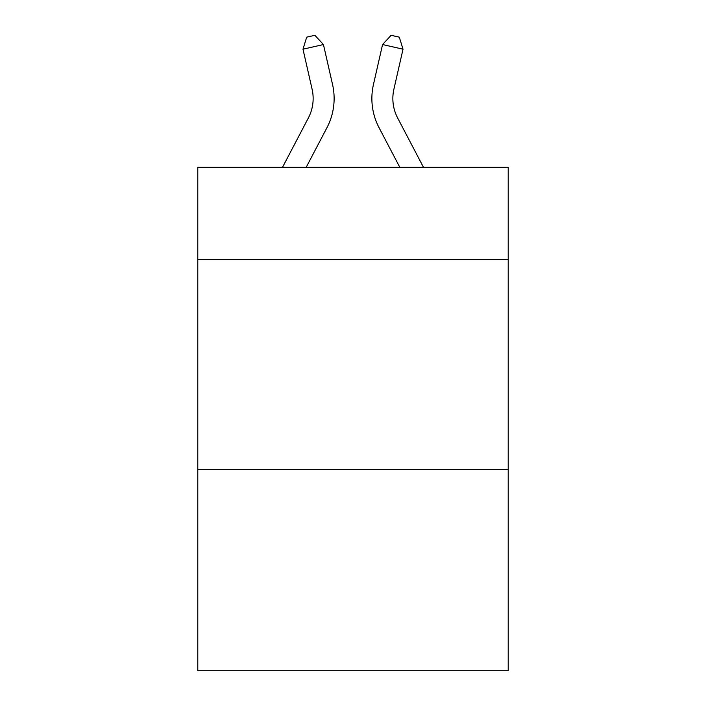 <?xml version="1.0" encoding="UTF-8"?>
<svg xmlns="http://www.w3.org/2000/svg" width="706" height="706" viewBox="0 0 706 706"><rect width="100%" height="100%" fill="white"/><g stroke="black" fill="none" stroke-linecap="round" stroke-linejoin="round"><path stroke-width="1.06" d="M508.214 259.596L508.214 167.304L197.786 167.304L197.786 259.596L508.214 259.596L508.214 670.7L197.786 670.7L197.786 259.596M508.214 469.34L197.786 469.34M312.096 89.185A41.954 41.954 -17 0 1 308.354 117.973A41.954 41.954 -17 0 0 312.096 89.185A41.954 41.954 -17 0 1 308.354 117.973A41.954 41.954 -17 0 0 312.096 89.185A41.954 41.954 -17 0 1 308.354 117.973A41.954 41.954 -17 0 0 312.096 89.185A41.954 41.954 -17 0 1 308.354 117.973A41.954 41.954 -17 0 0 312.096 89.185A41.954 41.954 -17 0 1 308.354 117.973A41.954 41.954 -17 0 0 312.096 89.185A41.954 41.954 -17 0 1 308.354 117.973A41.954 41.954 -17 0 0 312.096 89.185A41.954 41.954 -17 0 1 308.354 117.973A41.954 41.954 -17 0 0 312.096 89.185A41.954 41.954 -17 0 1 308.354 117.973A41.954 41.954 -17 0 0 312.096 89.185A41.954 41.954 -17 0 1 308.354 117.973A41.954 41.954 -17 0 0 312.096 89.185A41.954 41.954 -17 0 1 308.354 117.973A41.954 41.954 -17 0 0 312.096 89.185A41.954 41.954 -17 0 1 308.354 117.973A41.954 41.954 -17 0 0 312.096 89.185A41.954 41.954 -17 0 1 308.354 117.973A41.954 41.954 -17 0 0 312.096 89.185A41.954 41.954 -17 0 1 308.354 117.973A41.954 41.954 -17 0 0 312.096 89.185A41.954 41.954 -17 0 1 308.354 117.973A41.954 41.954 -17 0 0 312.096 89.185A41.954 41.954 -17 0 1 308.354 117.973L282.515 167.304L308.354 117.973A41.954 41.954 -23.6 0 0 312.096 89.185L302.989 49.199L306.695 37.162L314.876 35.3L323.436 44.54L332.552 84.526A62.922 62.922 163 0 1 326.94 127.707L306.192 167.304M423.485 167.304L397.646 117.973A41.954 41.954 23.6 0 1 393.904 89.185L403.011 49.199L382.564 44.54L373.448 84.526A62.922 62.922 -163 0 0 379.06 127.707L399.808 167.304M302.989 49.199L323.436 44.54L332.552 84.526M397.646 117.973A41.954 41.954 17 0 1 393.904 89.185A41.954 41.954 17 0 0 397.646 117.973A41.954 41.954 17 0 1 393.904 89.185A41.954 41.954 17 0 0 397.646 117.973A41.954 41.954 17 0 1 393.904 89.185A41.954 41.954 17 0 0 397.646 117.973A41.954 41.954 17 0 1 393.904 89.185A41.954 41.954 17 0 0 397.646 117.973A41.954 41.954 17 0 1 393.904 89.185A41.954 41.954 17 0 0 397.646 117.973A41.954 41.954 17 0 1 393.904 89.185A41.954 41.954 17 0 0 397.646 117.973A41.954 41.954 17 0 1 393.904 89.185A41.954 41.954 17 0 0 397.646 117.973A41.954 41.954 17 0 1 393.904 89.185A41.954 41.954 17 0 0 397.646 117.973A41.954 41.954 17 0 1 393.904 89.185A41.954 41.954 17 0 0 397.646 117.973A41.954 41.954 17 0 1 393.904 89.185A41.954 41.954 17 0 0 397.646 117.973A41.954 41.954 17 0 1 393.904 89.185A41.954 41.954 17 0 0 397.646 117.973A41.954 41.954 17 0 1 393.904 89.185A41.954 41.954 17 0 0 397.646 117.973A41.954 41.954 17 0 1 393.904 89.185A41.954 41.954 17 0 0 397.646 117.973A41.954 41.954 17 0 1 393.904 89.185A41.954 41.954 17 0 0 397.646 117.973A41.954 41.954 17 0 1 393.904 89.185M403.011 49.199L399.305 37.162L391.124 35.3L382.564 44.54L373.448 84.526"/></g></svg>
